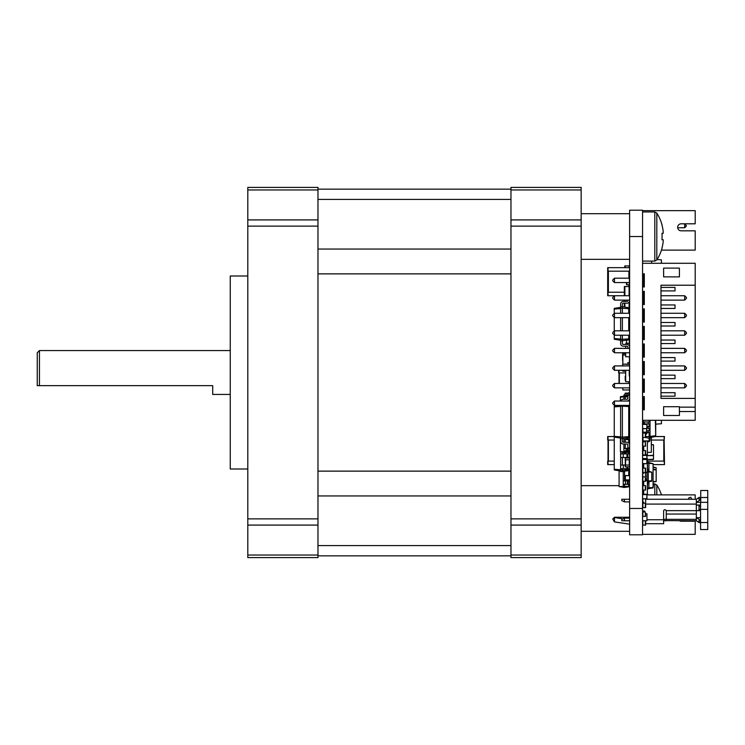 <?xml version="1.0" encoding="UTF-8"?>
<svg xmlns="http://www.w3.org/2000/svg" width="745" height="745" viewBox="0 0 745 745"><rect width="100%" height="100%" fill="white"/><g stroke="black" fill="none" stroke-linecap="round" stroke-linejoin="round"><path stroke-width="1.12" d="M37.25 385.659L37.25 352.757L39.448 350.569L39.448 385.659L37.25 385.659M247.796 276.004L230.252 276.004L230.252 468.996L247.796 468.996M230.252 394.431L212.707 394.431L212.707 385.659L39.448 385.659M247.796 555.034L247.796 557.605L317.975 557.605L317.975 187.395L247.796 187.395L247.796 555.034L317.975 555.034M581.156 189.966L581.156 187.395L510.968 187.395L510.968 189.966L581.156 189.966L581.156 219.915L510.968 219.915L510.968 189.966M581.156 555.034L510.968 555.034L510.968 557.605L581.156 557.605L581.156 219.915M510.968 555.034L510.968 219.915M510.968 189.156L317.975 189.156M510.968 555.845L317.975 555.845M642.562 210.211L642.562 534.789L629.618 534.789L629.618 210.211L642.562 210.211M647.61 462.422L647.61 463.25L648.923 463.25L648.923 462.422L647.386 462.449M647.61 469.406L647.386 463.269M647.61 483.505L647.386 487.891M648.923 481.624L648.923 487.9L647.61 487.9L647.386 488.711M648.923 463.25L648.923 471.287M648.923 487.9L648.923 488.739L647.61 488.739M648.923 463.362L653.086 463.651L648.923 462.636M653.086 463.651L653.086 487.928L648.923 488.515M653.086 487.5L648.923 487.798M643.699 481.279L643.699 482.071L642.562 482.071M642.562 483.999L643.699 483.999L643.699 485.666M643.699 490.052L643.699 490.843L642.562 490.843M642.562 494.363L647.386 494.186L647.386 480.665L645.636 480.534M642.562 492.771L643.699 492.771L643.699 494.438M643.699 483.999L643.699 482.071M643.699 492.771L643.699 490.843M642.562 458.548L643.699 458.473L643.699 459.348M643.699 463.735L643.699 464.526L642.562 464.526M642.562 466.454L643.699 466.454L643.699 468.121M645.636 472.377L647.386 472.246L647.386 458.734L643.699 458.473M643.699 466.454L643.699 464.526M642.562 441.003L643.699 440.928L643.699 441.804M643.699 446.19L643.699 446.981L642.562 446.981M642.562 448.909L643.699 448.909L643.699 450.576M645.636 454.832L647.386 454.701L647.386 441.18L643.699 440.928M643.699 448.909L643.699 446.981M628.733 451.982L629.618 451.982M629.618 457.952L628.733 457.505M643.438 301.446L642.562 301.446M655.721 424.147L661.42 423.747L661.42 420.31M661.42 263.283L661.42 259.847L657.09 259.539M643.438 318.106L642.823 318.106M643.438 302.321L642.562 302.321M643.438 346.621L642.739 346.621L642.739 348.371M642.562 344.87L642.562 346.621M642.562 353.642L642.739 352.757M642.739 344.87L643.438 344.87M629.618 370.302L614.485 370.302L614.485 365.916L612.735 367.676L612.735 368.551L614.485 370.302L618.648 370.302L618.648 372.938L625.67 372.938M629.264 383.47L629.264 382.148M629.264 376.011L629.264 371.187M619.002 383.47L619.002 370.302M629.618 267.669L629.618 271.18M629.618 295.737L614.485 295.737L612.735 297.497L612.735 298.373L614.485 300.123L614.485 295.737L607.687 295.737L607.687 267.669L629.264 267.669M608.032 267.669L608.032 271.18L629.264 271.18L629.264 278.192M608.032 295.737L608.032 292.226L624.347 292.226M629.264 286.527L629.264 284.776M614.262 461.099L607.687 461.099L607.687 464.61L614.262 464.61M628.733 440.053L629.618 440.053M614.262 436.542L607.687 436.542L607.687 440.053L614.262 440.053M629.618 436.542L628.733 436.542M629.264 440.491L629.264 439.615M608.032 464.61L608.032 436.542M642.562 494.596L646.949 494.615L646.772 498.824L642.562 498.666M646.949 494.615L646.949 498.647M642.739 494.438L646.772 494.438M642.739 498.824L646.772 498.824M642.562 459.507L646.949 459.525L646.772 463.735L642.562 463.576M646.949 459.525L646.949 463.558M642.739 459.348L646.772 459.348M642.739 463.735L646.772 463.735M646.949 480.627L646.949 479.091L646.772 480.618M645.636 479.091L646.772 479.091M642.562 424.417L646.949 424.436L646.772 428.645L642.562 428.487M646.949 424.436L646.949 428.468M642.739 424.259L646.772 424.259M642.739 433.031L642.739 428.645L646.772 428.645L646.772 432.156L642.562 432.156M646.949 432.156L646.772 433.907L646.949 432.156M646.772 433.907L645.636 433.907M646.949 455.577L646.949 458.697L646.772 455.4L642.739 455.4L646.772 455.4M642.562 485.666L645.636 485.666L645.636 490.052L642.87 490.052L642.87 485.666M642.562 520.755L645.636 520.755L645.636 525.141L642.87 525.141L642.87 520.755M629.618 324.094L628.733 323.814L629.618 323.814M629.618 325.286L629.618 328.2M642.562 336.535L643.438 336.535M643.438 303.196L642.562 303.196M626.545 282.579L626.545 284.776L629.618 284.776M629.618 468.996L628.733 468.996M642.87 357.144L642.87 352.757L642.562 355.393M642.87 498.824L642.562 502.177M642.562 503.21L645.636 503.21L645.636 498.824M629.618 265.909L624.794 265.909L624.794 267.669M642.562 286.965L644.313 286.965L642.87 286.965L642.562 282.579L643.438 282.579L642.87 282.579M643.438 293.549L642.562 293.549M629.618 319.428L628.733 319.428M629.311 328.2L629.311 325.565M629.618 286.527L624.347 286.527L624.347 295.737M624.347 307.014L624.347 303.196M624.347 301.446L624.347 300.123M629.618 343.482L626.061 343.11L625.67 344.432M629.618 354.881L629.618 352.757L614.485 352.757L614.485 348.371L612.735 350.131L612.735 351.007L614.485 352.757L625.67 352.757L625.67 356.753L629.618 356.781M625.67 346.183L625.67 348.371M629.441 328.2L629.441 325.537M629.441 416.8L628.733 416.8L629.618 416.958M625.4 393.891L625.232 393.118L625.232 393.956M625.4 393.118L628.268 393.118M628.38 394.869L629.618 394.869M629.441 395.306L629.441 393.76M625.4 395.995L625.4 395.437M629.441 425.572L628.733 425.572L629.618 425.73M629.441 429.958L628.733 429.958L629.618 429.8M629.441 410.663L628.733 410.663L629.618 410.821M629.441 415.049L628.733 415.049L629.618 414.89M629.441 383.47L629.441 382.083M629.618 406.118L628.733 406.276L629.441 406.276L629.441 407.18M629.441 466.808L625.232 466.808L625.232 465.048L629.441 465.048L629.618 466.808M629.618 458.035L629.618 459.786M625.4 466.808L625.232 458.035L625.232 459.786L629.441 459.786L629.618 465.048M625.4 458.035L629.441 458.035M629.441 420.31L628.733 420.31L629.618 420.469M629.441 475.58L625.4 475.58L629.618 475.738M629.618 479.808L625.4 479.966L625.4 475.58M625.232 479.789L625.232 475.757M629.441 479.966L625.4 479.966M629.441 440.491L628.733 440.491L629.618 440.649M629.618 410.504L628.733 410.225L629.618 410.225M629.441 319.428L629.618 317.668L614.485 317.668L614.485 313.282L612.735 315.042L612.735 315.917L614.485 317.668M625.4 376.011L625.232 380.22L625.232 376.188M625.67 353.642L622.857 353.642L625.67 353.642M622.857 360.654L622.857 353.642M622.596 360.394L622.596 353.903M664.14 436.542L664.14 440.053L664.493 436.542L655.181 436.542M647.386 461.099L664.14 461.099L664.493 464.61L664.14 440.053L651.335 440.053M664.14 464.61L653.086 464.61M643.438 421.409L642.916 421.409L643.438 421.409M653.179 455.623L646.949 455.623L653.523 455.269L653.523 445.007L653.523 455.269M653.179 444.653L651.335 444.653L653.523 445.007M642.562 380.397L642.916 382.502L642.916 379.084M643.438 380.397L642.916 380.397M642.916 388.815L642.916 390.92L642.916 388.815M643.438 390.92L642.562 390.92M642.562 473.382L642.562 476.893M643.438 473.382L642.916 473.382M653.179 481.996L653.086 483.915M653.523 483.915L653.179 487.426L653.523 483.915L654.808 483.915L654.808 494.876M622.596 364.426L622.596 365.916L622.857 364.165L629.618 364.407M622.596 370.917L622.596 370.302L622.857 371.187L625.67 371.187L622.857 371.187M629.348 364.165L622.857 364.165L622.857 355.039L625.67 355.039M629.311 407.152L629.311 406.276L629.618 407.431M628.733 408.903L629.618 408.623M642.562 450.576L645.636 450.576L645.636 454.962L642.87 454.962L642.87 450.576M645.636 473.075L645.636 472.507L645.636 473.075M642.562 507.596L645.636 507.596L645.636 503.21M642.562 468.121L645.636 468.121L645.636 472.507L642.87 472.507L642.87 468.121M645.328 446.19L645.328 441.804L645.636 446.19L642.562 446.19M645.328 441.804L642.562 441.804M629.311 416.8L629.311 415.049M645.328 516.369L645.328 511.983L645.636 516.369L642.562 516.369M645.328 511.983L642.562 511.983M645.328 481.279L645.328 476.893L645.636 481.279L642.562 481.279M645.328 476.893L642.87 476.893L642.562 473.103M642.562 433.031L645.636 433.031L645.636 437.417L642.87 437.417L642.87 433.031M645.636 476.893L645.328 473.382M629.311 340.046L629.311 343.119L629.618 339.757M626.545 343.11L626.545 340.26M628.733 313.282L628.733 307.713L622.373 306.707L622.373 304.072A0.875 0.875 0 0 1 623.258 303.196L626.983 303.196A2.635 2.635 0 0 0 629.618 300.635M626.983 344.432L623.258 344.432A0.875 0.875 0 0 1 622.373 343.547A0.875 0.875 0 0 0 623.258 344.432A0.875 0.875 0 0 1 622.373 343.547A0.875 0.875 0 0 0 623.258 344.432L626.983 344.432A2.635 2.635 0 0 1 629.618 346.993M627.858 300.123L627.858 300.561A0.875 0.875 0 0 1 626.983 301.446L623.258 301.446A2.635 2.635 0 0 0 620.622 304.072L620.622 306.707L622.373 306.707L622.373 308.244L628.733 308.747M627.858 300.561A0.875 0.875 0 0 1 626.983 301.446A0.875 0.875 0 0 0 627.858 300.561A0.875 0.875 0 0 1 626.983 301.446L623.258 301.446M622.373 304.072A0.875 0.875 0 0 1 623.258 303.196A0.875 0.875 0 0 0 622.373 304.072A0.875 0.875 0 0 1 623.258 303.196L626.983 303.196M627.858 348.371L627.858 347.058A0.875 0.875 0 0 0 626.983 346.183L623.258 346.183A2.635 2.635 0 0 1 620.622 343.547L620.622 335.213M627.858 347.058A0.875 0.875 0 0 0 626.983 346.183A0.875 0.875 0 0 1 627.858 347.058A0.875 0.875 0 0 0 626.983 346.183L623.258 346.183M622.373 343.547L622.373 335.213M620.622 340.921L628.733 339.916L628.733 335.213L629.618 335.213L614.485 335.213L614.485 330.827L612.735 332.587L612.735 333.462L614.485 335.213M628.733 330.827L628.733 317.668M622.373 330.827L622.373 317.668M622.373 313.282L622.373 308.244L620.622 308.244L620.622 306.707M628.733 338.882L620.622 339.385M620.622 330.827L620.622 317.668M620.622 313.282L620.622 308.244M620.622 339.059L614.262 338.547L614.262 334.989L612.735 333.462M614.262 331.059L614.262 317.445L612.735 315.917M614.262 313.515L614.262 309.073L620.622 308.57M620.622 340.26L614.262 339.254L614.262 338.547M614.262 309.073L614.262 308.374L620.622 307.359M653.179 459.572L647.386 459.572L653.523 459.218L653.523 448.956L653.523 459.218M625.67 370.302L625.67 381.757L629.618 381.785M629.618 370.377L629.618 379.885M695.197 499.262L695.197 494.876L646.949 494.876M679.459 520.755A3.511 3.511 0 0 0 681.163 521.193L695.197 521.193L695.197 534.351L642.562 534.351M695.197 534.351L679.403 534.351M612.735 519.004L614.485 517.244L612.735 519.004L614.485 521.91L614.467 517.524L622.941 518.865M629.618 524.163L614.485 521.91M629.618 517.244L614.485 517.244M695.197 285.214L660.983 285.214L660.983 398.379L695.197 398.379L695.197 263.283L642.562 263.283M642.562 420.31L695.197 420.31L695.197 411.538L679.403 411.538L679.403 406.714L663.618 406.714L663.618 415.487L679.403 415.487L679.403 411.538M695.197 398.379L695.197 407.152L679.403 407.152M642.562 273.806L644.313 273.806L644.313 286.965M642.562 291.351L644.313 291.351L644.313 304.509L642.562 304.509M642.562 308.896L644.313 308.896L644.313 322.054L642.562 322.054M642.562 326.44L644.313 326.44L644.313 339.599L642.562 339.599M642.562 343.985L644.313 343.985L644.313 357.144L642.562 357.144M642.562 361.53L644.313 361.53L644.313 374.698L642.562 374.698M642.562 379.084L644.313 379.084L644.313 392.243L642.562 392.243M642.562 396.629L644.313 396.629L644.313 409.787L642.562 409.787M663.618 268.107L663.618 276.879L679.403 276.879L679.403 268.107L663.618 268.107M643.438 286.965L643.438 273.806M643.438 304.509L643.438 291.351M643.438 322.054L643.438 308.896M643.438 339.599L643.438 326.44M643.438 357.144L643.438 343.985M643.438 374.698L643.438 361.53M643.438 392.243L643.438 379.084M643.438 409.787L643.438 396.629M660.983 290.913L675.017 290.913L675.017 287.402L660.983 287.402M660.983 308.458L675.017 308.458L675.017 304.947L660.983 304.947M660.983 326.003L675.017 326.003L675.017 322.492L660.983 322.492M660.983 343.547L675.017 343.547L675.017 340.046L660.983 340.046M660.983 361.092L675.017 361.092L675.017 357.591L660.983 357.591M660.983 378.637L675.017 378.637L675.017 375.135L660.983 375.135M660.983 396.182L675.017 396.182L675.017 392.68L660.983 392.68M695.197 407.152L695.197 411.538M660.983 313.282L684.674 313.282L684.674 317.668L660.983 317.668M660.983 365.916L684.674 365.916L684.674 370.302L660.983 370.302M642.562 278.192L643.438 278.192M643.438 317.668L642.562 317.668M643.438 370.302L642.562 370.302M642.562 365.916L643.438 365.916M643.438 405.401L642.562 405.401M642.562 401.015L643.438 401.015M660.983 330.827L684.674 330.827L684.674 335.213L660.983 335.213M684.674 317.668L686.424 315.917L686.424 315.042L684.674 313.282M660.983 295.737L684.674 295.737L684.674 300.123L660.983 300.123M660.983 348.371L684.674 348.371L684.674 352.757L660.983 352.757M684.674 370.302L686.424 368.551L686.424 367.676L684.674 365.916M660.983 383.47L684.674 383.47L684.674 387.856L660.983 387.856M643.438 300.123L642.562 300.123M643.438 295.737L642.562 295.737M642.562 313.282L643.438 313.282M643.438 335.213L642.562 335.213M643.438 330.827L642.562 330.827M643.438 352.757L642.562 352.757M643.438 348.371L642.562 348.371M643.438 387.856L642.562 387.856M643.438 383.47L642.562 383.47M684.674 330.827L686.424 332.587L686.424 333.462L684.674 335.213M684.674 295.737L686.424 297.497L686.424 298.373L684.674 300.123M684.674 348.371L686.424 350.131L686.424 351.007L684.674 352.757M684.674 383.47L686.424 385.221L686.424 386.096L684.674 387.856M612.735 279.952L612.735 280.828L614.467 282.56L614.485 278.192L612.735 279.952M629.618 282.579L614.467 282.56M629.404 282.579L629.404 278.192L614.485 278.192M629.618 300.123L614.485 300.123M614.485 313.282L629.618 313.282M629.618 330.827L614.485 330.827M629.618 348.371L614.485 348.371M614.485 365.916L629.618 365.916M612.735 385.221L612.735 386.096L614.485 387.856L614.485 383.47L612.735 385.221M622.857 387.856L622.857 389.961L629.441 389.961L629.618 387.856L614.485 387.856M629.618 383.47L614.485 383.47M629.618 405.401L629.618 401.015M629.404 401.015L614.467 401.034L614.485 405.401L629.404 405.401M614.467 401.034L612.735 402.766L612.735 403.641L614.467 405.373M645.906 499.262L647.656 499.262M642.786 501.897L642.87 499.262M645.636 499.262L696.342 499.262L699.322 497.288L700.728 499.42L700.728 497.511L707.75 497.511L707.75 502.335L700.561 502.335L700.561 529.527L707.75 529.527L700.561 529.527M655.069 499.262L661.644 499.262M676.777 499.262L683.389 499.262M685.987 499.262L691.928 499.262L690.699 497.25L688.65 498.014L689.116 499.262M645.636 504.086L696.342 504.086L696.342 499.262M699.322 497.288L700.775 499.485L697.804 501.46A2.635 2.635 0 0 1 696.342 501.897M696.342 504.086L696.342 510.642L698.037 510.642A1.313 0.978 -90 0 0 699.006 509.319L699.006 506.367A1.313 0.978 -90 0 0 698.037 505.054L696.342 505.054M644.583 510.977L642.562 510.977L644.583 510.977L643.708 511.983M646.949 519.749L663.618 519.749L663.618 511.079A1.313 1.313 0 0 1 666.17 510.642L666.244 511.498M643.708 502.214L642.572 501.897M700.728 490.489L707.75 490.489L700.728 490.489L700.728 497.511M700.728 499.513L700.728 502.335M700.561 505.538A1.313 0.978 90 0 0 699.797 505.054L698.037 505.054M666.244 511.079L666.244 514.05L696.342 514.05L696.342 510.642L666.17 510.642M663.618 519.749L663.618 523.698L645.636 523.698M663.618 519.312L666.244 519.312L666.244 514.05M700.561 517.691L696.342 517.691M696.342 502.335L700.561 502.335M707.75 490.489L707.75 497.511M700.561 510.157A1.313 0.978 90 0 1 699.797 510.642L698.037 510.642M696.342 514.05L696.342 520.755L699.322 522.729L700.561 520.867M666.244 519.312L666.244 520.625L663.618 520.625M700.561 509.357L707.75 509.357L707.75 502.335M696.342 518.129A2.635 2.635 0 0 1 697.804 518.567L699.676 519.814L698.223 522.003M707.75 509.357L707.75 529.527M666.244 520.625L696.342 520.755M700.561 520.392L699.676 519.814M666.244 520.755L663.618 520.755M624.412 501.897L624.412 499.262L621.777 499.262L621.777 500.584L624.412 501.897L629.618 501.897M624.412 499.262L629.618 499.262M629.618 520.755L624.412 520.755L624.412 518.129L629.618 518.129M624.412 520.755L621.777 520.755L621.777 519.442L624.412 518.129M661.458 250.124L695.197 250.124L695.197 230.82L681.163 230.82A3.511 3.511 0 0 1 677.652 227.309A3.511 3.511 0 0 1 681.163 223.807L695.197 223.807L695.197 210.649L642.562 210.649M685.111 223.807L686.424 225.996L684.674 227.756L677.68 227.756A3.511 3.511 0 0 0 681.163 230.82M679.403 210.649L695.197 210.649M684.674 227.756L684.674 223.807M614.485 370.302L612.735 368.551M614.485 352.757L612.735 351.007M629.618 362.629L627.858 362.629L627.858 364.165M629.618 390.045L627.858 389.961M629.441 372.938L629.441 374.037M629.441 357.079L629.441 362.629M642.562 407.59L643.438 407.59M629.618 468.652L620.622 468.652L620.622 470.095L622.373 470.095L622.373 468.652M627.858 466.808L627.858 468.652M629.618 457.505L620.622 457.505L620.622 468.652M629.618 453.91L627.858 453.91L627.858 457.505M629.618 435.22L628.733 435.22M629.618 431.625L628.733 431.625M625.232 465.048L620.622 465.048M627.858 453.91L620.622 453.91L620.622 452.085M620.622 470.095L620.622 471.632L628.733 470.626L628.733 468.652M628.733 453.91L628.733 451.014M622.373 453.91L622.373 452.336M622.373 465.048L622.373 457.505M628.733 469.592L622.373 470.095L622.373 471.632M620.622 453.91L620.622 457.505M620.622 469.769L614.262 469.266L614.262 469.965L620.622 470.97M620.622 436.868L614.262 436.365L614.262 469.266M643 437.417L643 440.975M651.335 437.362L651.335 452.327L647.386 452.327M643.438 420.31L643.438 421.977L650.022 421.977L650.022 420.31M642.562 423.905L643.438 424.259M645.012 437.417L649.137 438.293L649.137 440.053A0.875 0.875 0 0 1 648.262 440.928L644.313 440.928A1.751 1.751 180 0 0 644.034 440.947M649.137 432.677L649.137 438.293L650.022 438.293L650.022 436.756L645.636 436.384M649.137 428.291L649.137 430.75M649.137 423.905L649.137 426.363M649.137 420.31L649.137 421.977M646.949 432.677L650.022 432.677L650.022 436.756M646.949 428.291L650.022 428.291L650.022 432.677M642.562 421.977L643.438 421.977L643.438 423.905L650.022 423.905L650.022 428.291M650.022 423.905L650.022 421.977M647.386 441.804L648.262 441.804A1.751 1.751 180 0 0 650.022 440.053L650.022 438.293M649.137 440.053A0.875 0.875 0 0 1 648.262 440.928A0.875 0.875 0 0 0 649.137 440.053A0.875 0.875 0 0 1 648.262 440.928A0.875 0.875 0 0 0 649.137 440.053A0.875 0.875 0 0 1 648.262 440.928A0.875 0.875 0 0 0 649.137 440.053A0.875 0.875 0 0 1 648.262 440.928A0.875 0.875 0 0 0 649.137 440.053A0.875 0.875 0 0 1 648.262 440.928A0.875 0.875 0 0 0 649.137 440.053A0.875 0.875 0 0 1 648.262 440.928L644.313 440.928M646.772 430.75L650.022 430.75M646.949 426.363L650.022 426.363M642.562 408.819L643.438 408.819M642.562 406.36L643.438 406.36M642.562 400.046L643.438 400.046M642.562 397.588L643.438 397.588M642.562 391.274L643.438 391.274M642.562 388.815L643.438 388.815M642.562 382.502L643.438 382.502M643.438 374.018A1.751 1.751 0 0 1 642.562 372.556M655.376 420.31L655.721 435.685L655.721 420.31L655.721 435.685L650.022 436.43M655.376 435.862L655.376 436.496L650.022 437.641M626.983 401.015A2.635 2.635 0 0 0 629.618 398.445M629.618 395.306L627.858 395.306L627.858 398.379A0.875 0.875 0 0 1 626.983 399.255L623.258 399.255A2.635 2.635 0 0 0 620.771 401.015M626.983 442.241L623.258 442.241A0.875 0.875 0 0 1 622.373 441.366A0.875 0.875 0 0 0 623.258 442.241A0.875 0.875 0 0 1 622.373 441.366A0.875 0.875 0 0 0 623.258 442.241L626.983 442.241A2.635 2.635 0 0 1 629.618 444.802M629.618 447.941L627.858 447.941L627.858 444.877A0.875 0.875 0 0 0 626.983 444.001L623.258 444.001A2.635 2.635 0 0 1 620.622 441.366L620.622 406.053L628.733 406.556L628.733 405.531L627.914 405.401M627.858 398.379A0.875 0.875 0 0 1 626.983 399.255A0.875 0.875 0 0 0 627.858 398.379A0.875 0.875 0 0 1 626.983 399.255L623.258 399.255M627.858 444.877A0.875 0.875 0 0 0 626.983 444.001A0.875 0.875 0 0 1 627.858 444.877A0.875 0.875 0 0 0 626.983 444.001L623.258 444.001M622.373 441.366L622.373 405.401M620.622 438.731L628.733 437.725L628.733 406.556M628.733 436.691L620.622 437.194M620.622 406.053L620.622 405.401M614.262 436.365L614.262 406.891L620.622 406.388M614.262 437.064L620.622 438.079M614.262 406.891L614.262 406.183L619.235 405.401M653.086 482.006L656.159 481.577L653.086 481.466M653.086 469.685L656.159 469.899L656.159 481.251M653.086 467.497L656.159 467.711L656.159 469.899M656.159 469.583L653.086 469.145M653.086 466.957L656.159 467.711M628.733 417.237L629.618 417.237M628.733 419.873L629.618 419.873M629.618 425.572L628.733 425.572M629.618 422.946L628.733 422.946M628.733 472.507L629.618 472.507M629.618 484.352L623.258 484.352L623.258 486.587L628.733 486.299L628.733 486.839L624.571 487.426L624.571 484.352M629.618 480.842L628.296 480.842L628.296 484.352M628.296 480.842L623.258 480.842L623.258 471.492M628.733 470.626L628.733 475.58M628.733 479.966L628.733 480.842M628.733 484.352L628.733 486.299M624.571 480.842L624.571 471.287M624.571 487.426L623.258 487.426L623.258 486.587M623.258 480.842L623.258 484.352M623.258 487.202L619.086 486.615L623.258 486.476M619.086 486.187L619.086 470.728M627.858 396.34L625.232 395.967A0.875 0.875 180 0 1 626.107 395.092L627.42 395.092A2.198 2.198 0 0 0 629.618 392.96M629.618 392.68L628.296 392.894A0.875 0.875 180 0 1 627.42 393.77L626.107 393.77A2.198 2.198 0 0 0 623.91 395.967L625.232 395.967A0.875 0.875 180 0 1 626.107 395.092L627.42 395.092M628.296 392.894A0.875 0.875 180 0 1 627.42 393.77M627.858 396.983L625.232 396.796L625.232 395.967M625.232 399.255L625.232 396.796L623.91 396.796L623.91 395.967M623.91 399.255L623.91 396.796M623.91 396.182L620.408 396.675L620.408 397.16L623.91 396.908M620.408 401.015L620.408 397.16M646.949 472.283L646.949 479.091M647.386 481.94L648.262 481.94L648.262 481.102L647.386 481.102M647.386 471.808L648.262 471.808L648.262 481.102M647.386 470.97L648.262 470.97L648.262 471.808M647.386 483.691A2.198 2.198 180 0 0 648.262 481.94M647.386 469.22A2.198 2.198 0 0 1 648.262 470.97M648.262 481.717L651.773 481.223L651.773 480.749L648.262 481M648.262 471.92L651.773 472.162L651.773 480.749M648.262 471.194L651.773 472.162M628.733 442.679L629.618 442.679M629.618 451.014L623.91 451.014L623.91 451.936L625.232 451.936L625.232 451.014M629.618 448.388L628.296 448.388L628.296 451.014M629.618 439.615L623.91 439.615L623.91 442.241M629.618 436.98L628.733 436.98M628.296 437.799L628.296 439.615M628.296 448.388L623.91 448.388L623.91 444.001M628.733 442.912L628.733 439.615M625.232 448.388L625.232 444.001M625.232 442.241L625.232 439.615M628.733 451.694L625.232 451.936L625.232 452.774L623.91 452.774L623.91 451.936M628.733 452.28L625.232 452.774M623.91 448.388L623.91 451.014M623.91 438.488L623.91 439.615M623.91 451.824L620.408 451.582L620.408 438.041M623.91 452.55L620.408 451.582M643.438 275.017L642.562 275.129M651.624 261.085L651.624 263.283M645.636 520.755L646.949 520.755L646.949 513.743L645.636 513.743M656.811 213.061L656.811 259.986L654.808 261.085L654.808 211.962L656.811 213.061A43.862 43.862 0 0 1 662.082 225.037M656.811 259.986A43.862 43.862 0 0 0 662.082 248.02L661.97 247.983A43.741 43.741 0 0 0 663.218 241.482L663.218 239.769L661.97 239.769A43.014 38.498 -90 0 0 661.97 233.278L663.218 233.278L661.97 233.278L663.218 233.278L663.218 231.574A43.741 43.741 0 0 0 661.97 225.065L662.082 225.009M661.458 494.876A43.862 43.862 0 0 0 656.811 485.014L656.811 494.876M317.975 525.085L247.796 525.085M247.796 518.874L317.975 518.874M317.975 226.126L247.796 226.126M247.796 219.915L317.975 219.915M317.975 189.966L247.796 189.966M510.968 226.126L581.156 226.126M581.156 518.874L510.968 518.874M510.968 525.085L581.156 525.085M510.968 199.427L317.975 199.427M510.968 249.054L317.975 249.054M510.968 273.871L317.975 273.871M510.968 545.573L317.975 545.573M510.968 495.946L317.975 495.946M510.968 471.129L317.975 471.129M643.438 293.111L642.562 293.111M642.823 302.321L642.823 303.196M642.916 348.371L642.916 346.621M619.346 383.47L619.346 372.938M628.91 382.148L628.91 383.47M628.91 271.18L628.91 278.192M628.91 284.776L628.91 286.527M608.386 292.226L608.386 271.18M608.386 440.053L608.386 461.099M642.916 432.156L642.916 428.645M646.595 428.645L646.595 432.156M642.562 508.472L629.618 508.472M642.562 236.528L629.618 236.528M645.328 485.666L645.328 490.052M645.328 520.755L645.328 525.141M643.047 336.535L643.047 335.213M643.047 330.827L643.047 326.44M643.047 313.282L643.047 308.896M643.047 304.509L643.047 303.196M629.311 282.579L629.311 284.776M626.852 282.579L626.852 284.776M629.134 265.909L629.134 267.669M625.269 265.909L625.269 267.669M642.87 295.737L642.87 293.549M629.311 319.428L629.311 323.814M629.087 313.282L629.087 302.144M629.087 295.737L629.087 286.527M624.878 307.098L624.878 303.196M624.878 301.446L624.878 300.123M624.878 295.737L624.878 286.527M642.87 374.698L642.87 373.487M625.577 396.014L625.577 395.269M629.264 459.786L629.264 465.048M625.577 465.048L625.577 459.786M629.264 317.668L629.264 319.428M663.795 440.053L663.795 461.099M643.261 390.92L643.261 388.815M643.261 382.502L643.261 380.397M645.328 450.576L645.328 454.962M645.328 503.21L645.328 507.596M642.87 507.596L642.87 503.21M645.328 468.121L645.328 472.507M642.87 446.19L642.87 441.804M642.87 516.369L642.87 511.983M642.87 481.279L642.87 476.893M645.328 433.031L645.328 437.417M698.223 498.014L699.676 500.212M699.006 506.367L700.561 506.367M700.561 509.319L699.006 509.319M666.244 519.339L696.342 519.339M707.75 522.515L700.561 522.515M623.258 457.505L623.258 453.91M626.983 453.91L626.983 457.505M623.258 468.652L623.258 465.048M626.983 466.808L626.983 468.652M648.262 430.75L648.262 432.677M648.262 426.363L648.262 428.291M648.262 421.977L648.262 423.905M644.313 423.905L644.313 421.977M625.446 484.352L625.446 480.842M627.42 480.842L627.42 484.352M626.107 439.615L626.107 438.144M627.42 437.939L627.42 439.615M626.107 451.014L626.107 448.388M627.42 448.388L627.42 451.014M39.448 350.569L230.252 350.569M629.618 485.666L628.733 485.666M619.086 485.666L581.156 485.666M629.618 531.287L581.156 531.287M629.618 213.713L581.156 213.713M629.618 259.335L581.156 259.335M642.562 261.085L654.808 261.085M642.562 211.962L654.808 211.962M656.811 485.014L654.808 483.915"/></g></svg>
